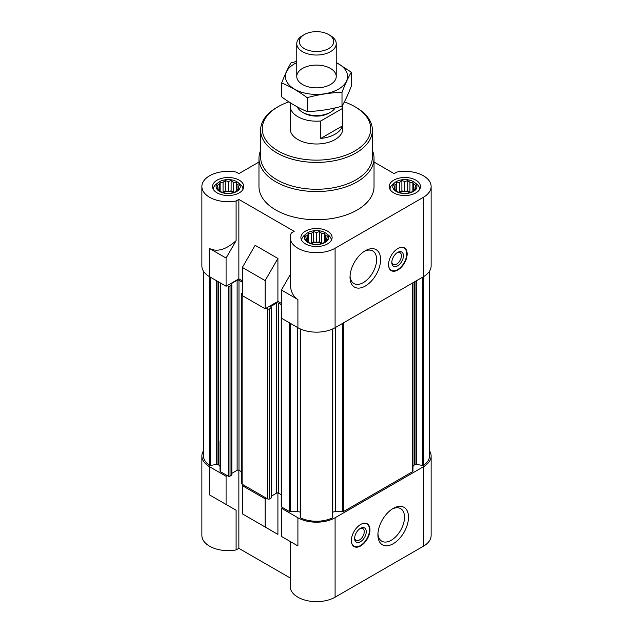 <?xml version="1.0" encoding="UTF-8"?>
<svg xmlns="http://www.w3.org/2000/svg" width="633" height="633" viewBox="0 0 633 633"><rect width="100%" height="100%" fill="white"/><g stroke="black" fill="none" stroke-linecap="round" stroke-linejoin="round"><path stroke-width="0.95" d="M342.453 108.465L320.765 120.982A26.301 15.184 180 0 1 290.199 106.004L290.199 128.816A26.301 15.184 0 0 0 306.435 142.844A26.301 15.184 0 0 0 335.094 139.553A26.301 15.184 0 0 0 342.801 128.816L342.801 106.004A26.301 15.184 180 0 1 342.453 108.465L342.453 125.912L320.765 138.429A26.301 15.184 0 0 0 342.453 125.912M414.552 182.431A12.074 6.971 0 0 0 413.373 181.631A12.074 6.971 0 0 0 395.111 182.431A12.074 6.971 0 0 0 396.29 191.498A12.074 6.971 0 0 0 412.708 191.854A12.074 6.971 0 0 0 414.552 182.431L416.736 184.14A14.796 8.538 180 0 1 419.624 189.212A14.796 8.538 180 0 1 419.624 189.417L419.624 189.212M390.039 189.212L390.039 189.409A14.796 8.538 180 0 1 390.039 189.212A14.796 8.538 180 0 1 392.927 184.14L395.111 182.431M237.889 182.431A12.074 6.971 0 0 0 236.71 181.631A12.074 6.971 0 0 0 218.448 182.431A12.074 6.971 0 0 0 219.627 191.498A12.074 6.971 0 0 0 236.046 191.854A12.074 6.971 0 0 0 237.889 182.431L240.073 184.14A14.796 8.538 180 0 1 242.961 189.212A14.796 8.538 180 0 1 242.961 189.417L242.961 189.212M213.376 189.212L213.376 189.409A14.796 8.538 180 0 1 213.376 189.212A14.796 8.538 180 0 1 216.264 184.14L218.448 182.431M326.224 233.427A12.074 6.971 0 0 0 325.038 232.635A12.074 6.971 0 0 0 306.776 233.427A12.074 6.971 0 0 0 307.962 242.494A12.074 6.971 0 0 0 324.373 242.85A12.074 6.971 0 0 0 326.224 233.427L328.408 235.136A14.796 8.538 180 0 1 331.296 240.208A14.796 8.538 180 0 1 331.288 240.413L331.296 240.208M301.704 240.208L301.704 240.405A14.796 8.538 180 0 1 301.704 240.208A14.796 8.538 180 0 1 304.592 235.136L306.776 233.427M412.969 466.988A4.929 2.849 0 0 1 414.409 464.97L415.011 464.622A1.313 0.76 0 0 1 416.285 464.432L422.409 465.374A1.313 0.76 0 0 0 423.762 465.128A24.655 14.235 0 0 0 429.483 456.013L429.483 271.256M332.768 512.184A4.929 2.849 0 0 1 335.514 511.709L342.69 511.709A1.313 0.76 0 0 0 343.616 511.48L412.581 471.664A1.313 0.76 0 0 0 412.969 471.126L412.969 282.753M300.279 517.161A1.313 0.76 0 0 0 300.232 517.351A1.313 0.76 0 0 0 300.707 517.936A24.655 14.235 0 0 0 332.293 517.936A1.313 0.76 0 0 0 332.768 517.351A1.313 0.76 0 0 0 332.721 517.161M300.232 512.184A4.929 2.849 0 0 0 297.486 511.709L297.486 327.467M297.906 517.747L297.906 545.931L290.199 541.484L290.199 586.459A26.301 15.184 0 0 0 306.435 600.488A26.301 15.184 0 0 0 335.094 597.196L335.094 517.747A26.301 15.184 0 0 1 297.906 517.747L281.4 508.22L282.563 507.547L289.384 511.48A1.313 0.76 0 0 0 290.31 511.709L297.486 511.709M335.094 517.747L423.43 466.75A26.301 15.184 0 0 0 431.128 456.013A26.301 15.184 0 0 0 429.483 450.728M266.287 498.147L265.132 498.82L242.352 485.669L243.507 484.997L267.688 498.954A1.313 0.76 0 0 0 269.547 498.954L271.367 497.752L271.367 307.709L270.592 306.57L270.592 307.108M203.517 271.256L203.517 456.013A24.655 14.235 0 0 0 209.238 465.128A1.313 0.76 0 0 0 210.591 465.374L216.715 464.432A1.313 0.76 0 0 1 217.989 464.622L218.591 464.97A4.929 2.849 0 0 1 220.031 466.988L220.031 471.126A1.313 0.76 0 0 0 220.419 471.664L227.239 475.605L226.076 476.277L209.57 466.75L209.57 494.927L236.101 510.245L209.57 494.927M203.517 450.728A26.301 15.184 0 0 0 201.872 456.013A26.301 15.184 0 0 0 209.57 466.75M297.906 545.931L281.4 536.396L281.4 508.22M242.352 485.669L242.352 513.854L277.911 534.387L255.131 521.236M265.132 527.004L265.132 498.82M335.094 597.196L423.43 546.2A26.301 15.184 0 0 0 431.128 535.463L431.128 456.013M201.872 456.013L201.872 535.463A26.301 15.184 0 0 0 236.101 549.935L236.101 510.245M238.863 470.24L238.863 548.344L290.199 577.984M277.911 534.387L277.911 492.925M242.352 280.87L238.863 278.86L226.076 286.243L209.57 276.708A26.301 15.184 0 0 1 201.872 265.971L201.872 186.521A26.301 15.184 0 0 0 236.101 201.001L236.101 240.69C226.06 249.663 217.214 252.282 209.57 248.532L209.57 276.708M281.4 303.421L277.911 301.403L265.132 308.785L242.352 295.635L242.352 267.45L265.132 280.601L277.911 258.462L255.131 245.303L242.352 267.45M238.863 278.86L238.863 199.411L294.187 231.346L291.425 232.944A26.301 15.184 0 0 0 290.199 237.525L290.199 282.5C290.318 290.761 292.889 296.434 297.906 299.528L297.906 327.712A26.301 15.184 0 0 0 335.094 327.712L423.43 276.708A26.301 15.184 0 0 0 431.128 265.971L431.128 186.521A26.301 15.184 0 0 0 396.899 172.049L394.137 173.64L374.032 162.032M297.906 327.712L281.4 318.177L281.4 289.993L290.199 274.754M297.906 299.528L281.4 289.993M265.132 308.785L265.132 280.601M290.199 237.525A26.301 15.184 0 0 0 306.435 251.546A26.301 15.184 0 0 0 335.094 248.255L423.43 197.259A26.301 15.184 0 0 0 431.128 186.521M258.968 162.032L238.863 173.64L236.101 172.049A26.301 15.184 0 0 0 201.872 186.521M277.911 301.403L277.911 258.462M397.856 248.524A13.151 7.588 120 0 0 389.271 260.116A13.151 7.588 120 0 0 391.281 270.655A13.151 7.588 120 0 0 397.856 269.998A13.151 7.588 120 0 0 406.449 258.414A13.151 7.588 120 0 0 404.432 247.875A13.151 7.588 120 0 0 397.856 248.524M365.312 286.045A21.625 12.486 -60 0 1 350.025 277.214A21.625 12.486 -60 0 1 365.312 250.731A21.625 12.486 -60 0 1 380.607 259.562A21.625 12.486 -60 0 1 365.312 286.045M372.386 150.456A57.532 33.217 180 0 1 374.032 158.345L374.032 186.521A57.532 33.217 180 0 1 316.5 219.738A57.532 33.217 180 0 1 258.968 186.521L258.968 158.345A57.532 33.217 180 0 1 260.614 150.456M415.873 180.152A15.611 9.012 180 0 1 420.447 186.521A15.611 9.012 180 0 1 404.835 195.542A15.611 9.012 180 0 1 389.216 186.521A15.611 9.012 180 0 1 398.853 178.197A15.611 9.012 180 0 1 415.873 180.152M239.211 180.152A15.611 9.012 180 0 1 243.784 186.521A15.611 9.012 180 0 1 228.165 195.542A15.611 9.012 180 0 1 212.553 186.521A15.611 9.012 180 0 1 222.191 178.197A15.611 9.012 180 0 1 239.211 180.152M327.538 231.148A15.611 9.012 180 0 1 332.111 237.525A15.611 9.012 180 0 1 316.5 246.538A15.611 9.012 180 0 1 300.889 237.525A15.611 9.012 180 0 1 310.526 229.193A15.611 9.012 180 0 1 327.538 231.148M238.863 199.411L236.101 201.001M226.076 286.243L226.076 258.058L209.57 248.532M226.076 258.058L236.101 240.69M227.239 285.57L228.165 286.108A1.313 0.76 0 0 0 230.032 286.108L231.844 284.897L231.077 283.758L231.077 284.296M231.077 283.758L237.122 280.269A1.313 0.76 0 0 1 238.981 280.269L242.352 282.215M242.352 292.952L242.115 293.087A1.313 0.76 0 0 0 241.727 293.617A1.313 0.76 0 0 0 242.115 294.155L242.352 294.29M266.287 308.113L267.688 308.92A1.313 0.76 0 0 0 269.547 308.92L271.367 307.709M270.592 306.57L276.637 303.08A1.313 0.76 0 0 1 278.496 303.08L281.4 304.758M281.4 316.081A1.313 0.76 0 0 0 281.25 316.437A1.313 0.76 0 0 0 281.4 316.793M220.031 440.892L220.031 471.126M231.844 284.897L231.844 474.932L230.032 476.143A1.313 0.76 0 0 1 228.165 476.143L227.239 475.605M231.844 473.349L237.122 470.303L237.122 280.269M241.727 471.894L238.981 470.303A1.313 0.76 0 0 0 237.122 470.303M241.727 293.617L241.727 483.659A1.313 0.76 0 0 0 242.115 484.19L243.507 484.997M271.367 496.161L276.637 493.115L276.637 303.08M281.25 494.705L278.496 493.115A1.313 0.76 0 0 0 276.637 493.115M281.25 316.437L281.25 506.471A1.313 0.76 0 0 0 281.63 507.009L282.563 507.547M360.668 524.456A13.151 7.588 120 0 0 352.075 536.04A13.151 7.588 120 0 0 354.092 546.58A13.151 7.588 120 0 0 367.243 538.984A13.151 7.588 120 0 0 367.243 523.808A13.151 7.588 120 0 0 360.668 524.456M393.212 543.723A21.625 12.486 -60 0 1 377.917 534.893A21.625 12.486 -60 0 1 393.212 508.41A21.625 12.486 -60 0 1 408.499 517.24A21.625 12.486 -60 0 1 393.212 543.723M238.863 548.344L236.101 549.935M226.076 504.461L226.076 476.277M325.338 241.387L327.498 239.591L326.707 238.443L327.498 236.188L325.338 235.492L324.555 233.237L321.604 233.34L319.443 231.536L316.5 232.548L313.557 231.536L311.396 233.34L308.445 233.237L307.662 235.492L305.502 236.188L306.293 238.443L305.502 239.591L308.445 242.534L313.557 244.235L319.443 244.235L324.555 242.534L325.338 241.387L325.338 235.492M237.011 190.391L239.171 188.594L238.38 187.447L239.171 185.192L237.011 184.496L236.22 182.241L233.276 182.344L231.116 180.54L228.165 181.552L225.221 180.54L223.061 182.344L220.118 182.241L219.327 184.496L217.166 185.192L217.958 187.447L217.166 188.594L220.118 191.538L225.221 193.239L231.116 193.239L236.22 191.538L237.011 190.391L237.011 184.496M413.673 190.391L415.834 188.594L415.042 187.447L415.834 185.192L413.673 184.496L412.882 182.241L409.939 182.344L407.779 180.54L404.835 181.552L401.884 180.54L399.724 182.344L396.78 182.241L395.989 184.496L393.829 185.192L394.62 187.447L393.829 188.594L396.78 191.538L401.884 193.239L407.779 193.239L412.882 191.538L413.673 190.391L413.673 184.496M324.555 242.534L324.555 233.237M322.474 243.286L321.604 243.151L321.604 233.34M321.604 243.151L319.443 241.909L319.443 231.536M319.443 241.909L316.5 242.368L316.5 232.548M316.5 242.368L313.557 241.909L313.557 231.536M313.557 241.909L311.396 243.151L311.396 233.34M308.445 242.534L308.445 233.237M311.396 243.151L310.526 243.286M307.662 241.387L307.662 235.492M306.293 240.287L306.293 238.443M326.707 240.287L326.707 238.443M321.857 243.476A9.859 5.697 0 0 0 311.143 243.476M412.882 191.538L412.882 182.241M410.801 192.29L409.939 192.155L409.939 182.344M409.939 192.155L407.779 190.913L407.779 180.54M407.779 190.913L404.835 191.364L404.835 181.552M404.835 191.364L401.884 190.913L401.884 180.54M401.884 190.913L399.724 192.155L399.724 182.344M396.78 191.538L396.78 182.241M399.724 192.155L398.861 192.29M395.989 190.391L395.989 184.496M394.62 189.291L394.62 187.447M415.042 189.291L415.042 187.447M410.184 192.479A9.859 5.697 0 0 0 399.478 192.479M236.22 191.538L236.22 182.241M234.139 192.29L233.276 192.155L233.276 182.344M233.276 192.155L231.116 190.913L231.116 180.54M231.116 190.913L228.165 191.364L228.165 181.552M228.165 191.364L225.221 190.913L225.221 180.54M225.221 190.913L223.061 192.155L223.061 182.344M220.118 191.538L220.118 182.241M223.061 192.155L222.199 192.29M219.327 190.391L219.327 184.496M217.958 189.291L217.958 187.447M238.38 189.291L238.38 187.447M233.522 192.479A9.859 5.697 0 0 0 222.816 192.479M344.344 101.937A54.24 31.318 180 0 1 354.852 106.668A54.24 31.318 180 0 1 354.852 106.676A54.24 31.318 180 0 1 354.852 150.963A54.24 31.318 180 0 1 278.148 150.963A54.24 31.318 180 0 1 278.148 106.676A54.24 31.318 180 0 1 288.862 101.873M356.015 107.341L354.852 106.676L356.015 107.341A55.886 32.267 180 0 1 372.386 130.161A55.886 32.267 180 0 1 316.5 162.42A55.886 32.267 180 0 1 260.614 130.161A55.886 32.267 180 0 1 276.985 107.341L278.148 106.676M372.386 130.161L372.386 157A55.886 32.267 180 0 1 316.5 189.267A55.886 32.267 180 0 1 260.614 157L260.614 130.161M374.032 158.345A57.532 33.217 180 0 1 316.5 191.554A57.532 33.217 180 0 1 258.968 158.345M364.284 251.364A18.808 10.864 -60 0 1 372.734 250.953A18.808 10.864 -60 0 1 375.614 266.026A18.808 10.864 -60 0 1 363.326 282.603A18.808 10.864 -60 0 1 353.918 283.529A18.808 10.864 -60 0 1 350.057 276.012M398.774 248.049A12.858 7.422 -60 0 1 404.804 248.54A12.858 7.422 -60 0 1 405.793 259.032A12.858 7.422 -60 0 1 397.627 269.626A12.858 7.422 -60 0 1 392.049 270.639L390.759 270.228A13.151 7.588 -60 0 1 390.624 270.188M403.696 247.535A13.151 7.588 -60 0 1 403.807 247.63L404.804 248.54M392.049 270.639A12.858 7.422 -60 0 1 388.607 265.662M397.627 265.836A8.221 4.748 -60 0 1 391.811 262.481A8.221 4.748 -60 0 1 397.627 252.417A8.221 4.748 -60 0 1 403.435 255.772A8.221 4.748 -60 0 1 397.627 265.836M397.097 252.749A6.797 3.925 -60 0 1 400.016 252.662A6.797 3.925 -60 0 1 401.061 258.106A6.797 3.925 -60 0 1 396.622 264.096A6.797 3.925 -60 0 1 393.22 264.436A6.797 3.925 -60 0 1 391.835 261.864M392.175 509.043A18.808 10.864 -60 0 1 400.626 508.623A18.808 10.864 -60 0 1 403.506 523.697A18.808 10.864 -60 0 1 391.218 540.273A18.808 10.864 -60 0 1 381.81 541.207A18.808 10.864 -60 0 1 377.948 533.682M354.646 537.789A6.797 3.925 120 0 0 356.031 540.36A6.797 3.925 120 0 0 362.828 536.436A6.797 3.925 120 0 0 362.828 528.595A6.797 3.925 120 0 0 359.908 528.682M360.43 528.349L360.43 528.349A8.221 4.748 120 0 0 354.622 538.414A8.221 4.748 120 0 0 360.43 541.769A8.221 4.748 120 0 0 366.246 531.704A8.221 4.748 120 0 0 360.43 528.349L360.43 528.349M351.41 541.587A12.858 7.422 120 0 0 354.852 546.572A12.858 7.422 120 0 0 366.863 538.77A12.858 7.422 120 0 0 367.615 524.472A12.858 7.422 120 0 0 361.578 523.982M353.428 546.113A13.151 7.588 120 0 0 353.57 546.16L354.852 546.572M367.615 524.472L366.618 523.562A13.151 7.588 120 0 0 366.507 523.467M342.73 104.92A26.301 15.184 180 0 1 342.801 106.004M320.765 120.982L320.765 138.429M290.199 106.004A26.301 15.184 180 0 1 290.547 103.535L291.038 103.258M335.15 107.919A19.726 11.386 180 0 1 330.45 112.263L328.899 113.157A17.534 10.12 180 0 1 304.101 113.157L302.55 112.263A19.726 11.386 180 0 1 297.344 106.922M330.45 112.263A19.726 11.386 180 0 1 302.55 112.263M330.45 35.59L328.662 34.562A17.202 9.93 180 0 1 328.662 48.606A17.202 9.93 180 0 1 304.338 48.606A17.202 9.93 180 0 1 304.338 34.562A17.202 9.93 180 0 1 328.662 34.562L330.45 35.59A19.726 11.386 180 0 1 336.226 43.637A19.726 11.386 180 0 1 316.5 55.031A19.726 11.386 180 0 1 296.774 43.637A19.726 11.386 180 0 1 302.55 35.59L304.338 34.562M336.226 62.62A31.064 17.938 180 0 1 338.465 89.158A31.064 17.938 180 0 1 293.49 88.525A31.064 17.938 180 0 1 296.774 62.62M330.45 84.529A19.726 11.386 180 0 1 302.55 84.529A19.726 11.386 180 0 1 302.55 68.419A19.726 11.386 180 0 1 330.45 68.419A19.726 11.386 180 0 1 330.45 84.529L330.45 84.529M296.774 61.393L290.998 62.849C287.888 68.158 284.779 74.86 281.669 82.955C290.056 86.412 298.554 91.318 307.163 97.68C318.779 94.491 330.386 92.695 342.002 92.291C345.112 84.197 348.221 77.495 351.331 72.178L336.226 62.445M351.331 72.178L351.331 86.096C348.221 94.19 345.112 100.9 342.002 106.209C330.386 109.398 318.779 111.194 307.163 111.598C298.776 108.14 290.278 103.234 281.669 96.873L281.669 82.955M342.002 92.291L342.002 106.209M307.163 97.68L307.163 111.598M423.43 546.2L423.43 466.75M423.43 276.708L423.43 197.259M335.094 327.712L335.094 248.255M209.238 465.128L209.238 276.518M210.591 465.374L210.591 277.294M216.715 464.432L216.715 280.838M217.989 464.622L217.989 281.566M218.591 464.97L218.591 281.914M220.419 471.664L220.419 282.975M228.165 476.143L228.165 286.108M230.032 476.143L230.032 286.108M231.654 475.201L231.654 285.166M238.981 470.303L238.981 280.269M242.115 484.19L242.115 294.155M267.688 498.954L267.688 308.92M269.547 498.954L269.547 308.92M271.169 498.013L271.169 307.978M278.496 493.115L278.496 303.08M281.63 507.009L281.63 318.312M289.384 511.48L289.384 322.79M290.31 511.709L290.31 323.328M300.707 517.936L300.707 329.113M332.293 517.936L332.293 329.113M335.514 511.709L335.514 327.467M342.69 511.709L342.69 323.328M343.616 511.48L343.616 322.79M412.581 471.664L412.581 282.975M414.409 464.97L414.409 281.914M415.011 464.622L415.011 281.566M416.285 464.432L416.285 280.838M422.409 465.374L422.409 277.294M423.762 465.128L423.762 276.518M300.232 517.351L300.232 328.899M332.768 517.351L332.768 328.899M296.774 43.637L296.774 76.474M336.226 43.637L336.226 76.474"/></g></svg>
